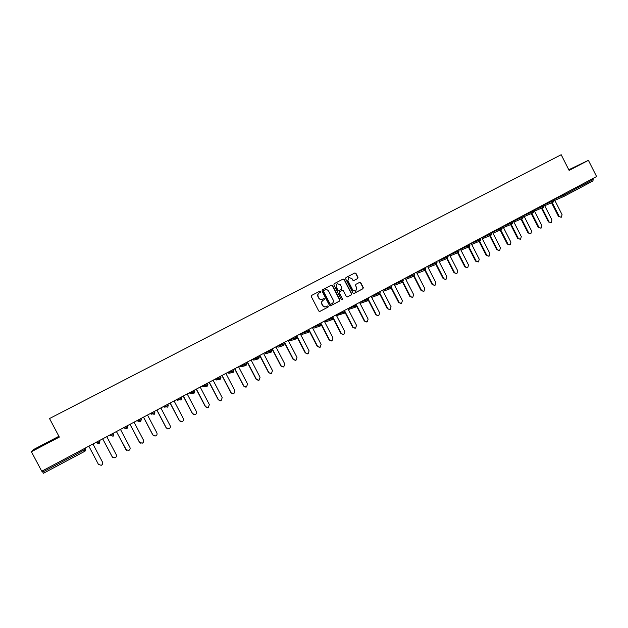 <?xml version="1.0" encoding="UTF-8"?>
<svg xmlns="http://www.w3.org/2000/svg" width="628" height="628" viewBox="0 0 628 628"><rect width="100%" height="100%" fill="white"/><g stroke="black" fill="none" stroke-linecap="round" stroke-linejoin="round"><path stroke-width="0.94" d="M320.649 291.439L319.825 291.156L311.661 295.403L311.307 296.604L318.749 311.009L319.911 311.409L328.067 307.116L328.311 306.276L327.502 305.993L326.379 306.582C324.833 307.163 323.601 306.731 322.674 305.286L322.054 304.085C321.403 302.461 321.779 301.181 323.185 300.247L324.236 299.697L324.48 298.857L323.663 298.575L322.58 299.148C321.026 299.744 319.778 299.321 318.836 297.86L318.215 296.659C317.564 295.034 317.941 293.755 319.346 292.829L320.406 292.279L320.649 291.439M322.321 299.258C320.775 299.839 319.534 299.407 318.608 297.962L317.988 296.761C317.336 295.136 317.713 293.865 319.118 292.931L320.178 292.381L320.421 291.549L319.691 291.227M319.731 311.472L327.832 307.21L328.075 306.37L327.416 306.04M326.073 306.707C324.55 307.241 323.341 306.802 322.439 305.381L321.826 304.188C321.175 302.555 321.552 301.283 322.957 300.349L324.001 299.799L324.252 298.959L323.561 298.63M568.905 170.007L572.791 168.131L568.976 170.149M46.417 443.454L52.108 440.385L46.417 443.454M357.677 278.534L358.015 277.356L355.966 273.376L354.812 272.976L345.957 277.576L345.62 278.761L352.952 293.001L354.114 293.394L362.929 288.747L363.274 287.569L360.794 282.757L359.656 282.357L355.872 284.343L355.526 285.52L356.759 287.907L355.801 291.102L352.755 290.018L347.92 280.645L348.838 277.482L351.939 278.549L352.74 280.112L353.894 280.512L357.677 278.534L357.756 277.482L355.707 273.502L354.663 273.054M569.117 170.423L588.405 160.328L596.6 176.562L41.723 471.204L31.4 451.713L59.33 437.104L49.526 418.546L561.181 154.731L569.117 170.423M332.534 285.559L331.364 285.159L322.368 289.838L322.015 291.031L329.433 305.381L330.579 305.789L339.567 301.055L339.913 299.862L332.534 285.559L331.239 285.222M334.214 283.683L343.139 279.044L344.301 279.444L351.641 293.692L351.295 294.877L347.48 296.887L346.334 296.487L343.351 290.693L342.197 290.293L339.662 291.627L339.308 292.813L342.425 298.849L342.166 299.689L341.365 299.407L333.868 284.869L334.214 283.683M42.155 470.969L42.728 472.044L84.419 449.884L83.862 448.832M43.465 473.269L85.086 451.132L43.465 473.269L42.728 472.044M58.899 436.287L33.221 449.711L31.4 451.713M588.405 160.328L568.78 169.772M592.691 178.642L593.075 180.911L564.007 196.376M330.406 305.852L339.324 301.157L339.67 299.964L332.298 285.669M324.857 289.955L323.553 290.623L323.546 291.353L330.045 303.944L330.854 304.227L331.969 303.638C333.366 302.712 333.743 301.432 333.091 299.815L328.656 291.219C327.706 289.751 326.458 289.32 324.896 289.94L323.553 290.623L323.546 291.353M330.618 304.329L329.81 304.038L323.31 291.463M347.308 296.95L351.044 294.979L351.39 293.794L344.05 279.562L342.998 279.115M342.048 290.364L339.41 291.73L339.065 292.923L342.425 298.849M342.001 299.744L342.174 298.944M340.258 284.688L337.134 283.62L336.208 286.8L337.919 290.112L339.081 290.521L341.616 289.186L341.962 288.001L340.258 284.688M337.055 283.66L336.208 286.8M338.83 290.623L337.676 290.222L335.964 286.91M353.752 280.567L357.418 278.659M348.736 277.529L347.92 280.645M355.534 291.211L352.496 290.12L347.669 280.763M353.917 293.464L362.67 288.856L363.008 287.679L360.535 282.875L359.546 282.412M98.415 464.328L88.846 446.178L98.415 464.328L101.179 465.332C102.584 464.618 103.023 463.543 102.497 462.13L92.944 444.004M112.498 457.294L102.686 438.831M112.161 456.823L114.979 457.89C116.368 457.176 116.792 456.116 116.274 454.711L106.768 436.664M112.224 456.894L102.702 438.823M126.526 450.237L116.4 431.546M125.828 449.467L128.662 450.519C130.02 449.805 130.443 448.753 129.925 447.364L120.466 429.387M125.906 449.522L116.439 431.53M140.405 443.132L139.377 442.167L129.996 424.332M139.377 442.167L142.218 443.211C143.561 442.505 143.969 441.453 143.451 440.071L134.047 422.181M139.479 442.214L130.059 424.3M154.127 436.005L152.8 434.937L143.474 417.173M152.8 434.937L155.65 435.965C156.976 435.259 157.377 434.223 156.867 432.849L147.509 415.03M152.918 434.976L143.553 417.133M167.668 428.885L166.114 427.77L156.835 410.076M166.114 427.77L168.971 428.783C170.274 428.084 170.675 427.056 170.157 425.69L160.854 407.941M166.247 427.801L156.929 410.029M181.045 421.804L179.31 420.666L170.078 403.043M179.31 420.666L182.175 421.663C183.462 420.972 183.847 419.944 183.337 418.593L174.082 400.923M179.467 420.681L170.196 402.988M194.272 414.763L192.388 413.624L183.211 396.072M192.388 413.624L195.261 414.613C196.533 413.915 196.909 412.902 196.407 411.56L187.199 393.96M192.561 413.632L183.345 396.001M207.358 407.768L205.356 406.638L196.226 389.164M205.356 406.638L208.229 407.611L209.359 404.589L200.199 387.052M205.552 406.638L196.376 389.085M220.31 400.837L218.214 399.722L209.132 382.311M218.214 399.722L221.095 400.68L222.202 397.673L213.088 380.207M218.426 399.706L209.297 382.224M233.137 393.96L230.963 392.853L221.919 375.52M230.963 392.853L233.844 393.803L234.927 390.812L225.868 373.425M231.19 392.83L222.108 375.418M245.831 387.138L243.601 386.047L234.605 368.777M243.601 386.047L246.49 386.989L247.558 384.022L238.538 366.697M243.845 386.016L234.809 368.675M258.414 380.38L256.138 379.304L247.189 362.105M256.138 379.304L259.019 380.23L260.071 377.279L251.098 360.025M256.389 379.257L247.401 361.987M270.888 373.676L268.564 372.608L259.654 355.479M268.564 372.608L271.453 373.527L272.481 370.599L263.556 353.407M268.831 372.561L259.89 355.354M283.244 367.027L280.881 365.975L272.026 348.917M280.881 365.975L283.778 366.878L284.79 363.965L275.904 346.852M281.171 365.92L272.277 348.783M295.49 360.433L293.103 359.397L284.288 342.401M293.103 359.397L295.992 360.291L296.997 357.395L288.158 340.345M293.409 359.326L284.555 342.26M307.626 353.894L305.224 352.873L296.447 335.941M305.224 352.873L308.113 353.752L309.094 350.879L300.302 333.9M305.538 352.795L296.73 335.792M319.668 347.41L317.234 346.405L308.513 329.543M317.234 346.405L320.131 347.276L321.096 344.419L312.351 327.502M317.572 346.318L308.803 329.386M331.6 340.98L329.158 339.984L321.104 324.409M329.158 339.984L332.047 340.847L333.005 338.005L324.291 321.159M329.504 339.889L320.782 323.02M343.43 334.606L340.973 333.617L333.178 318.522M340.973 333.617L343.869 334.473L344.811 331.647L336.145 314.864M341.334 333.523L332.659 316.716M355.165 328.279L352.701 327.306L345.047 312.477M352.701 327.306L355.589 328.154L356.516 325.343L347.896 308.631M353.077 327.196L345.094 311.724M366.799 322.007L364.326 321.049L356.775 306.401M364.326 321.049L367.215 321.881L368.126 319.095L359.546 302.437M364.711 320.932L356.955 305.875M378.339 315.79L375.858 314.84L368.385 300.333M375.858 314.84L378.747 315.664L379.65 312.893L371.109 296.298M376.258 314.714L368.636 299.901M389.807 309.62L387.295 308.678L379.893 294.281M387.295 308.678L390.192 309.494L391.071 306.739L382.578 290.214M387.712 308.544L380.191 293.92M401.174 303.497L398.647 302.57L391.283 288.252M398.647 302.57L401.535 303.379L402.407 300.631L393.952 284.17M399.078 302.429L391.629 287.938M412.455 297.421L409.903 296.51L402.572 282.239M409.903 296.51L412.792 297.311L413.648 294.579L405.233 278.18M410.343 296.361L402.964 281.988M423.641 291.392L421.066 290.497L413.766 276.257M421.066 290.497L423.955 291.29L424.803 288.574L416.427 272.238M421.521 290.34L414.197 276.053M434.733 285.418L432.143 284.531L424.866 270.33M432.143 284.531L435.031 285.316L435.863 282.616L427.527 266.343M432.614 284.366L425.321 270.142L423.617 269.561L423.154 268.666M445.739 279.484L443.132 278.612L435.879 264.451M443.132 278.612L446.021 279.389L446.846 276.705L438.54 260.494M443.611 278.447L436.358 264.262M456.65 273.604L454.036 272.74L446.814 258.618M454.036 272.74L456.917 273.51L457.734 270.841L449.475 254.693M454.531 272.568L447.293 258.422M467.483 267.771L464.853 266.916L457.655 252.833M464.853 266.916L467.734 267.677L468.535 265.024L460.316 248.931M465.356 266.735L458.15 252.629M478.222 261.978L475.584 261.138L468.417 247.094M475.584 261.138L478.465 261.892L479.258 259.254L471.071 243.217M476.103 260.95L468.92 246.883M488.882 256.232L486.237 255.408L479.093 241.395M486.237 255.408L489.11 256.153L489.887 253.524L481.747 237.557M486.763 255.211L479.611 241.183M499.456 250.533L496.803 249.716L489.683 235.751M496.803 249.716L499.676 250.454L500.445 247.848L492.336 231.928M497.337 249.512L490.217 235.531M509.952 244.881L507.283 244.072L500.194 230.146M507.283 244.072L510.156 244.802L510.917 242.204L502.847 226.347M507.832 243.868L500.736 229.919M520.361 239.268L517.684 238.475L510.627 224.589M517.684 238.475L520.557 239.19L521.303 236.615L513.272 220.813M518.249 238.255L511.176 224.353M530.691 233.702L528.007 232.917L520.973 219.07M528.007 232.917L530.88 233.632L531.618 231.057L523.619 215.318M528.58 232.69L521.538 218.827M540.936 228.176L538.251 227.399L531.249 213.591M538.251 227.399L541.116 228.105L541.846 225.554L533.886 209.87M538.84 227.171L531.822 213.347M551.109 222.689L548.417 221.927L541.438 208.158M548.417 221.927L551.282 222.626L551.996 220.083L544.076 204.453M549.013 221.692L542.027 207.907M561.204 217.249L558.512 216.495L551.557 202.773M558.512 216.495L561.369 217.186L562.076 214.658L554.186 199.084M559.108 216.252L552.145 202.514M85.227 448.102L85.753 449.106L85.078 451.132L84.419 449.884L85.753 449.106L85.322 448.054M563.811 196.462L554.822 200.34L563.842 196.454M563.552 194.115L564.007 195.018L593.146 179.537M554.304 199.327L564.007 195.018L563.975 196.391L562.413 195.803L561.981 194.947M96.751 442.607L96.602 442.065M99.303 440.628L99.828 441.625L99.161 443.643L99.766 441.688L97.128 443.062L99.043 443.698M111.839 435.565L109.986 434.953L111.101 435.636L110.575 434.639M113.244 433.226L113.77 434.215L113.118 436.217L111.101 435.636L113.77 434.215M125.31 428.406L123.465 427.794L124.941 428.28L124.422 427.291M127.068 425.886L127.586 426.875L126.95 428.861L124.941 428.28L127.586 426.875M138.662 421.31L136.833 420.697L138.662 420.988L138.144 420.006M140.766 418.609L141.284 419.598L140.656 421.569M151.898 414.276L150.076 413.664L152.259 413.766L151.748 412.784M154.347 411.403L154.865 412.384L154.237 414.347L154.865 412.384M163.225 406.685L165.737 406.599L165.227 405.625M167.802 404.251L168.32 405.233L165.737 406.599L167.7 407.187L168.32 405.241M178.03 400.389L176.233 399.777L179.098 399.502L178.588 398.529M181.147 397.171L181.657 398.144L181.052 400.083L181.657 398.144M193.369 393.199L190.928 393.528L189.138 392.924L192.341 392.461L191.83 391.495M194.366 390.145L194.876 391.118L194.28 393.042L194.876 391.118M201.957 386.118L205.466 385.49L204.964 384.524M207.476 383.19L207.946 384.203L205.466 385.49L207.295 386.118M214.65 379.375L218.481 378.574L217.979 377.609M220.467 376.29L220.938 377.295L218.481 378.574L220.302 379.202M227.242 372.694L231.387 371.713L230.884 370.756M233.349 369.445L233.82 370.449L231.387 371.713L233.192 372.341M239.723 366.069L244.174 364.923L243.68 363.965M246.121 362.662L246.6 363.659L244.174 364.923L245.972 365.543M252.095 359.491L256.852 358.18L256.357 357.23M258.783 355.943L259.278 356.892L258.728 358.761M264.372 352.975L269.428 351.499L268.933 350.557M271.343 349.278L271.83 350.22L271.288 352.08L271.83 350.22M276.548 346.515L281.894 344.874L281.399 343.932M283.785 342.668L284.28 343.61L283.746 345.455M288.613 340.101L294.249 338.311L293.763 337.369M296.133 336.113L296.62 337.055L296.094 338.885M300.592 333.743L306.511 331.796L306.024 330.862M312.461 327.439L318.663 325.335L318.176 324.409M324.299 321.167L330.713 318.93L330.234 318.004M336.161 314.903L342.66 312.579L342.189 311.661M347.92 308.678L354.514 306.283L354.043 305.365M359.585 302.515L366.273 300.035L365.794 299.116M371.156 296.392L377.93 293.841L377.459 292.931M382.633 290.317L389.493 287.695L389.022 286.784M394.015 284.296L400.962 281.603L400.491 280.7M405.303 278.314L412.337 275.559L411.874 274.656M416.497 272.387L425.831 268.392M427.605 266.5L434.812 263.619L434.348 262.716M438.627 260.659L445.911 257.716L445.456 256.821M449.562 254.866L456.925 251.859L456.47 250.972M460.41 249.12L467.852 246.058L467.405 245.171M471.173 243.413L478.693 240.296L478.246 239.409M481.849 237.753L489.448 234.582L489 233.702M492.438 232.14L500.116 228.914L499.668 228.035M502.95 226.567L510.705 223.285L510.258 222.414M513.382 221.032L521.209 217.704L520.761 216.833M523.728 215.545L531.626 212.162L531.186 211.298M534.004 210.097L541.972 206.667L541.532 205.803M544.193 204.689L552.232 201.219L551.792 200.356M99.224 440.668L99.828 441.625M140.648 421.576L141.229 419.653L138.662 420.988L140.546 421.624M140.703 418.64L141.284 419.598M154.284 411.434L154.81 412.431L152.259 413.766L154.237 414.347M165.023 407.305L163.209 406.693M181.092 397.202L181.61 398.191L179.098 399.502L181.045 400.083M194.319 390.176L194.837 391.166L192.341 392.461L194.272 393.05M206.596 386.236L203.723 386.73L201.941 386.126M207.428 383.213L207.946 384.203L207.389 386.071L207.986 384.171M219.69 379.328L216.401 379.995L214.635 379.391M220.428 376.313L220.938 377.295L220.389 379.155L220.978 377.263M232.65 372.467L228.977 373.307L227.218 372.702M233.286 372.294L233.859 370.426M245.485 365.669L241.442 366.681L239.7 366.077M246.09 362.686L246.6 363.659L246.05 365.504L246.631 363.636M258.752 355.958L259.262 356.932L256.852 358.18L258.72 358.769L259.278 356.892M258.202 358.926L253.806 360.111L252.071 359.506M271.312 349.294L271.822 350.259L269.428 351.499L271.28 352.088M270.809 352.237L266.068 353.595L264.341 352.991M283.73 345.463L284.272 343.649L281.894 344.874L283.652 345.502M283.299 345.604L278.235 347.127L276.516 346.53M296.078 338.892L296.612 337.087L294.249 338.311L296 338.932M295.678 339.034L290.293 340.721L288.582 340.117M308.34 332.369L308.866 330.571L306.511 331.796L308.246 332.416M307.948 332.51L302.249 334.363L300.553 333.766M308.356 329.621L308.858 330.579L308.317 332.385M320.461 325.924L320.994 324.134L318.663 325.335L320.461 325.924L320.986 324.103M320.115 326.05L314.118 328.059L312.43 327.455M332.518 319.511L333.028 317.737L330.713 318.93L332.432 319.558M332.181 319.644L325.885 321.803L324.527 321.607M332.502 319.519L333.021 317.705M344.458 313.16L344.968 311.394L342.66 312.579L344.372 313.199M344.136 313.286L336.522 315.609M344.434 313.168L344.96 311.362M356.319 304.148L356.814 305.098L354.514 306.283L356.28 306.872L356.798 305.075M355.998 306.982L348.359 309.533M368.024 300.624L368.542 298.834L366.273 300.035L367.953 300.655M367.757 300.734L360.072 303.457M379.712 291.73L380.199 292.672L377.93 293.841L379.665 294.43L380.183 292.648M379.414 294.532L371.666 297.389M391.22 288.283L391.739 286.509L389.493 287.695L391.158 288.315M390.977 288.385L383.159 291.345M402.674 282.192L403.207 280.449L400.962 281.603L402.611 282.223M402.729 279.515L403.192 280.426M413.876 274.805L412.337 275.559L413.978 276.179L414.574 274.405L413.876 274.805M436.358 262.857L434.812 263.619L436.436 264.231L437.025 262.473L436.358 262.857M447.583 258.304L448.109 256.562L445.911 257.716L447.529 258.328M458.487 251.098L456.925 251.859L458.526 252.48L459.123 250.737L458.487 251.098M469.414 245.289L467.852 246.058L469.501 246.647L470.034 244.936L469.414 245.289M480.404 238.263L480.867 239.182L478.693 240.296L480.334 240.885L480.86 239.158M491.072 235.17L491.606 233.451L489.448 234.582L491.018 235.194M501.733 229.495L502.274 227.807L500.116 228.914L501.678 229.526M501.811 226.896L502.267 227.783M512.307 223.874L512.848 222.186L510.705 223.285L512.26 223.898M512.393 221.276L512.841 222.163M522.889 215.702L523.344 216.605L521.209 217.704L522.802 218.293L523.336 216.589M533.305 210.176L533.761 211.071L531.626 212.162L533.219 212.751L533.753 211.055M543.636 204.689L544.091 205.584L541.972 206.667L543.55 207.256L544.084 205.568M553.817 200.434L552.232 201.219L553.747 201.831L554.343 200.136L553.817 200.434M563.92 196.415L593.075 180.911M85.086 451.132L85.691 449.161L85.149 448.141M113.001 436.272L113.707 434.27L113.173 433.257M126.832 428.916L127.531 426.93L127.005 425.917M167.7 407.187L168.273 405.28L167.747 404.283M233.271 372.302L233.82 370.449L233.31 369.468M283.77 342.676L284.272 343.649M296.118 336.121L296.612 337.087M320.5 323.177L320.994 324.134M332.542 316.779L333.036 317.737M344.482 310.436L344.968 311.394M368.063 297.915L368.55 298.857M391.268 285.599L391.746 286.533M402.446 282.286L394.541 285.316M413.821 276.234L405.829 279.342M414.095 273.478L414.574 274.405M425.25 270.181L425.839 268.415L425.368 267.489M425.101 270.236L417.023 273.408M436.295 264.286L428.139 267.528M436.554 261.554L437.025 262.473M447.395 258.383L439.153 261.688M447.646 255.659L448.117 256.585M458.401 252.527L450.088 255.894M458.652 249.818L459.123 250.737M469.328 246.718L460.936 250.148M469.571 244.017L470.034 244.936M480.161 240.956L471.691 244.441M490.915 235.241L482.375 238.781M491.151 232.556L491.614 233.467M501.576 229.565L492.964 233.161M512.158 223.937L503.475 227.587M522.661 218.356L513.9 222.053M533.07 212.814L524.254 216.566M543.408 207.319L534.522 211.118M553.668 201.863L544.712 205.709M553.896 199.241L554.343 200.136"/></g></svg>
